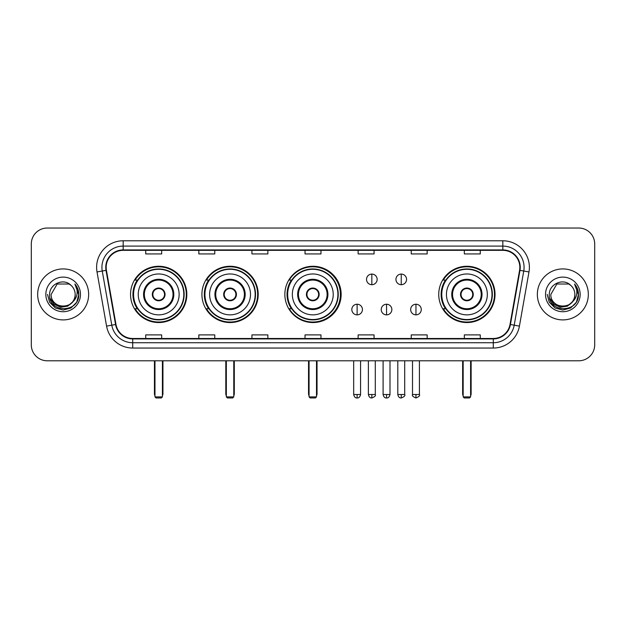<?xml version="1.0" encoding="UTF-8"?>
<svg xmlns="http://www.w3.org/2000/svg" width="626" height="626" viewBox="0 0 626 626"><rect width="100%" height="100%" fill="white"/><g stroke="black" fill="none" stroke-linecap="round" stroke-linejoin="round"><path stroke-width="0.94" d="M438.74 294.416A28.147 28.147 0 0 0 466.886 322.554A28.147 28.147 0 0 0 495.033 294.416A28.147 28.147 0 0 0 466.886 266.269A28.147 28.147 0 0 0 438.74 294.416M284.853 294.416A28.147 28.147 0 0 0 313 322.554A28.147 28.147 0 0 0 341.147 294.416A28.147 28.147 0 0 0 313 266.269A28.147 28.147 0 0 0 284.853 294.416M201.916 294.416A28.147 28.147 0 0 0 230.055 322.554A28.147 28.147 0 0 0 258.202 294.416A28.147 28.147 0 0 0 230.055 266.269A28.147 28.147 0 0 0 201.916 294.416M130.544 294.416A28.147 28.147 0 0 0 158.691 322.554A28.147 28.147 0 0 0 186.83 294.416A28.147 28.147 0 0 0 158.691 266.269A28.147 28.147 0 0 0 130.544 294.416M137.297 308.751A25.752 25.752 0 0 1 137.297 280.08M208.661 308.751A25.752 25.752 0 0 1 208.661 280.08M291.395 308.751A25.752 25.752 0 0 1 291.395 280.08M445.493 308.751A25.752 25.752 0 0 1 445.493 280.08M31.3 243.968L31.3 344.863A15.932 15.932 0 0 0 47.232 360.787L578.768 360.787A15.932 15.932 0 0 0 594.7 344.863L594.7 243.968A15.932 15.932 0 0 0 578.768 228.036L47.232 228.036A15.932 15.932 0 0 0 31.3 243.968L31.3 344.863M37.67 294.416A25.486 25.486 0 0 0 63.163 319.902A25.486 25.486 0 0 0 88.649 294.416A25.486 25.486 0 0 0 63.163 268.93A25.486 25.486 0 0 0 37.67 294.416A25.486 25.486 0 0 0 63.163 319.902A25.486 25.486 0 0 0 88.649 294.416A25.486 25.486 0 0 0 63.163 268.93A25.486 25.486 0 0 0 37.67 294.416M537.351 294.416A25.486 25.486 0 0 0 562.837 319.902A25.486 25.486 0 0 0 588.33 294.416A25.486 25.486 0 0 0 562.837 268.93A25.486 25.486 0 0 0 537.351 294.416A25.486 25.486 0 0 0 562.837 319.902A25.486 25.486 0 0 0 588.33 294.416A25.486 25.486 0 0 0 562.837 268.93A25.486 25.486 0 0 0 537.351 294.416M106.17 267.333A16.996 16.996 0 0 1 123.165 250.337L502.834 250.337A16.996 16.996 0 0 1 519.572 270.283L510.018 324.448A16.996 16.996 0 0 1 493.288 338.486L132.712 338.486A16.996 16.996 0 0 1 115.982 324.448L106.428 270.283A16.996 16.996 0 0 1 106.17 267.333M105.747 267.333A17.418 17.418 0 0 0 106.013 270.362L115.56 324.518A17.418 17.418 0 0 0 132.712 338.916L493.288 338.916A17.418 17.418 0 0 0 510.44 324.518L519.987 270.362A17.418 17.418 0 0 0 502.834 249.915L123.165 249.915A17.418 17.418 0 0 0 105.747 267.333M97.014 271.942A26.55 26.55 0 0 1 123.165 240.783L502.834 240.783A26.55 26.55 0 0 1 528.986 271.942L519.431 326.107A26.55 26.55 0 0 1 493.288 348.048L132.712 348.048A26.55 26.55 0 0 1 106.569 326.107L97.014 271.942L102.249 271.019A21.237 21.237 0 0 1 123.165 246.096L502.834 246.096A21.237 21.237 0 0 1 523.751 271.019L514.204 325.184A21.237 21.237 0 0 1 493.288 342.735L132.712 342.735A21.237 21.237 0 0 1 111.796 325.184L102.249 271.019A21.237 21.237 0 0 1 101.921 267.333M578.768 228.036L47.232 228.036M47.232 360.787L578.768 360.787M594.7 344.863L594.7 243.968M510.44 324.518L514.204 325.184L523.751 271.019L528.986 271.942M305.034 250.337L305.034 253.937L320.966 253.937L320.966 250.337M251.934 250.337L251.934 253.937L267.865 253.937L267.865 250.337M198.833 250.337L198.833 253.937L214.765 253.937L214.765 250.337M145.733 250.337L145.733 253.937L161.665 253.937L161.665 250.337M358.135 250.337L358.135 253.937L374.066 253.937L374.066 250.337M411.235 250.337L411.235 253.937L427.167 253.937L427.167 250.337M464.335 250.337L464.335 253.937L480.267 253.937L480.267 250.337M320.966 338.486L320.966 334.894L305.034 334.894L305.034 338.486M267.865 338.486L267.865 334.894L251.934 334.894L251.934 338.486M214.765 338.486L214.765 334.894L198.833 334.894L198.833 338.486M161.665 338.486L161.665 334.894L145.733 334.894L145.733 338.486M374.066 338.486L374.066 334.894L358.135 334.894L358.135 338.486M427.167 338.486L427.167 334.894L411.235 334.894L411.235 338.486M480.267 338.486L480.267 334.894L464.335 334.894L464.335 338.486M72.358 302.123C65.988 310.739 50.534 305.23 51.16 294.416C50.424 309.893 75.895 309.893 75.159 294.416C75.895 309.893 50.424 309.893 51.16 294.416L57.162 284.024L69.157 284.024L71.02 285.346C63.656 277.631 49.477 283.985 49.61 294.416C48.265 312.937 78.297 313.423 78.782 295.315L78.813 294.416C78.766 290.48 77.46 287.021 74.885 284.048C76.841 287.256 77.53 290.714 76.951 294.416C76.388 297.561 74.862 300.136 72.358 302.123A12.004 12.004 0 0 0 75.159 294.416C75.895 309.893 50.424 309.893 51.16 294.416L57.162 284.024M75.159 294.416A12.004 12.004 0 0 0 71.02 285.346M73.125 301.482L67.702 306.169L60.605 307.163L54.071 304.205L49.986 298.305M45.847 294.416A17.309 17.309 0 0 0 63.163 311.725A17.309 17.309 0 0 0 80.472 294.416A17.309 17.309 0 0 0 63.163 277.107A17.309 17.309 0 0 0 45.847 294.416M74.885 284.048L78.806 294.869L78.078 289.674L78.806 294.869L78.078 289.674L78.806 294.869L75.003 284.181L78.806 294.869L75.003 284.181L78.813 294.416L76.716 302.241L70.988 307.969L63.163 310.066L55.338 307.969L49.603 302.241L47.513 294.416M75.003 284.181L78.806 294.877M138.244 294.416A20.447 20.447 0 0 1 158.691 273.969A20.447 20.447 0 0 1 179.13 294.416A20.447 20.447 0 0 1 158.691 314.862A20.447 20.447 0 0 1 138.244 294.416A20.447 20.447 0 0 0 158.691 314.862A20.447 20.447 0 0 0 179.13 294.416M144.356 294.416A14.335 14.335 0 0 0 158.691 308.751A14.335 14.335 0 0 0 173.026 294.416A14.335 14.335 0 0 0 158.691 280.08A14.335 14.335 0 0 0 144.356 294.416M137.618 280.08A25.486 25.486 0 0 0 137.618 308.751M183.809 294.416A25.118 25.118 0 0 0 158.691 269.297A25.118 25.118 0 0 0 133.573 294.416A25.118 25.118 0 0 0 158.691 319.534A25.118 25.118 0 0 0 183.809 294.416M152.314 294.416A6.37 6.37 0 0 0 158.691 300.785A6.37 6.37 0 0 0 165.061 294.416A6.37 6.37 0 0 0 158.691 288.046A6.37 6.37 0 0 0 152.314 294.416M186.298 294.416A27.614 27.614 0 0 1 135.091 308.751L137.65 308.751A25.463 25.463 0 0 0 175.53 313.509A25.463 25.463 0 0 0 175.53 275.323A25.463 25.463 0 0 0 137.65 280.08L135.091 280.08A27.614 27.614 0 0 1 186.298 294.416M152.517 292.819L152.736 292.819A6.158 6.158 0 0 1 164.638 292.819L164.309 292.819A5.837 5.837 0 0 1 158.691 300.253A5.837 5.837 0 0 1 153.073 292.819A5.837 5.837 0 0 1 164.309 292.819L164.857 292.819M164.857 296.004L164.638 296.004A6.158 6.158 0 0 1 152.736 296.004L152.517 296.004M154.974 360.787L154.974 396.9L162.408 396.9L162.408 360.787M154.974 396.9L156.03 397.964L161.344 397.964L162.408 396.9M209.616 294.416A20.447 20.447 0 0 1 230.055 273.969A20.447 20.447 0 0 1 250.502 294.416A20.447 20.447 0 0 1 230.055 314.862A20.447 20.447 0 0 1 209.616 294.416A20.447 20.447 0 0 0 230.055 314.862A20.447 20.447 0 0 0 250.502 294.416M215.72 294.416A14.335 14.335 0 0 0 230.055 308.751A14.335 14.335 0 0 0 244.39 294.416A14.335 14.335 0 0 0 230.055 280.08A14.335 14.335 0 0 0 215.72 294.416M208.982 280.08A25.486 25.486 0 0 0 208.982 308.751M255.173 294.416A25.118 25.118 0 0 0 230.055 269.297A25.118 25.118 0 0 0 204.937 294.416A25.118 25.118 0 0 0 230.055 319.534A25.118 25.118 0 0 0 255.173 294.416M223.685 294.416A6.37 6.37 0 0 0 230.055 300.785A6.37 6.37 0 0 0 236.432 294.416A6.37 6.37 0 0 0 230.055 288.046A6.37 6.37 0 0 0 223.685 294.416M257.669 294.416A27.614 27.614 0 0 1 206.455 308.751L209.014 308.751A25.463 25.463 0 0 0 246.902 313.509A25.463 25.463 0 0 0 246.902 275.323A25.463 25.463 0 0 0 209.014 280.08L206.455 280.08A27.614 27.614 0 0 1 257.669 294.416M223.889 292.819L224.108 292.819A6.158 6.158 0 0 1 236.01 292.819L235.673 292.819A5.837 5.837 0 0 1 230.055 300.253A5.837 5.837 0 0 1 224.437 292.819A5.837 5.837 0 0 1 235.673 292.819L236.229 292.819M236.229 296.004L236.01 296.004A6.158 6.158 0 0 1 224.108 296.004L223.889 296.004M226.338 360.787L226.338 396.9L233.772 396.9L233.772 360.787M226.338 396.9L227.402 397.964L232.708 397.964L233.772 396.9M292.342 294.416A20.447 20.447 0 0 1 312.789 273.969A20.447 20.447 0 0 1 333.228 294.416A20.447 20.447 0 0 1 312.789 314.862A20.447 20.447 0 0 1 292.342 294.416A20.447 20.447 0 0 0 312.789 314.862A20.447 20.447 0 0 0 333.228 294.416M298.453 294.416A14.335 14.335 0 0 0 312.789 308.751A14.335 14.335 0 0 0 327.124 294.416A14.335 14.335 0 0 0 312.789 280.08A14.335 14.335 0 0 0 298.453 294.416M291.716 280.08A25.486 25.486 0 0 0 291.716 308.751M337.907 294.416A25.118 25.118 0 0 0 312.789 269.297A25.118 25.118 0 0 0 287.67 294.416A25.118 25.118 0 0 0 312.789 319.534A25.118 25.118 0 0 0 337.907 294.416M306.419 294.416A6.37 6.37 0 0 0 312.789 300.785A6.37 6.37 0 0 0 319.158 294.416A6.37 6.37 0 0 0 312.789 288.046A6.37 6.37 0 0 0 306.419 294.416M340.403 294.416A27.614 27.614 0 0 1 289.189 308.751L291.747 308.751A25.463 25.463 0 0 0 329.636 313.509A25.463 25.463 0 0 0 329.636 275.323A25.463 25.463 0 0 0 291.747 280.08L289.189 280.08A27.614 27.614 0 0 1 340.403 294.416M306.615 292.819L306.834 292.819A6.158 6.158 0 0 1 318.744 292.819L318.407 292.819A5.837 5.837 0 0 1 312.789 300.253A5.837 5.837 0 0 1 307.17 292.819A5.837 5.837 0 0 1 318.407 292.819L318.955 292.819M318.955 296.004L318.407 296.004A5.837 5.837 0 0 1 307.17 296.004L306.615 296.004M318.407 296.004L318.744 296.004A6.158 6.158 0 0 1 306.834 296.004L307.17 296.004M309.072 360.787L309.072 396.9L316.506 396.9L316.506 360.787M309.072 396.9L310.136 397.964L315.441 397.964L316.506 396.9M446.44 294.416A20.447 20.447 0 0 1 466.886 273.969A20.447 20.447 0 0 1 487.333 294.416A20.447 20.447 0 0 1 466.886 314.862A20.447 20.447 0 0 1 446.44 294.416A20.447 20.447 0 0 0 466.886 314.862A20.447 20.447 0 0 0 487.333 294.416M452.551 294.416A14.335 14.335 0 0 0 466.886 308.751A14.335 14.335 0 0 0 481.222 294.416A14.335 14.335 0 0 0 466.886 280.08A14.335 14.335 0 0 0 452.551 294.416M445.814 280.08A25.486 25.486 0 0 0 445.814 308.751L443.286 308.751A27.614 27.614 0 0 0 494.501 294.416A27.614 27.614 0 0 0 443.286 280.08L445.845 280.08A25.463 25.463 0 0 1 483.734 275.323A25.463 25.463 0 0 1 483.734 313.509A25.463 25.463 0 0 1 445.845 308.751M492.005 294.416A25.118 25.118 0 0 0 466.886 269.297A25.118 25.118 0 0 0 441.768 294.416A25.118 25.118 0 0 0 466.886 319.534A25.118 25.118 0 0 0 492.005 294.416M460.517 294.416A6.37 6.37 0 0 0 466.886 300.785A6.37 6.37 0 0 0 473.256 294.416A6.37 6.37 0 0 0 466.886 288.046A6.37 6.37 0 0 0 460.517 294.416M460.72 292.819L460.932 292.819A6.158 6.158 0 0 1 472.841 292.819L472.505 292.819A5.837 5.837 0 0 1 466.886 300.253A5.837 5.837 0 0 1 461.268 292.819A5.837 5.837 0 0 1 472.505 292.819L473.053 292.819M473.053 296.004L472.505 296.004A5.837 5.837 0 0 1 461.268 296.004L460.72 296.004M472.505 296.004L472.841 296.004A6.158 6.158 0 0 1 460.932 296.004L461.268 296.004M463.17 360.787L463.17 396.9L470.603 396.9L470.603 360.787M463.17 396.9L464.234 397.964L469.539 397.964L470.603 396.9M371.836 274.078A5.313 5.313 0 0 0 366.523 279.384A5.313 5.313 0 0 0 371.836 284.697A5.313 5.313 0 0 0 377.149 279.384A5.313 5.313 0 0 0 371.836 274.078L371.836 284.697A5.313 5.313 0 0 0 377.149 279.384A5.313 5.313 0 0 0 371.836 274.078M401.25 274.078A5.313 5.313 0 0 0 395.945 279.384A5.313 5.313 0 0 0 401.25 284.697A5.313 5.313 0 0 0 406.564 279.384A5.313 5.313 0 0 0 401.25 274.078L401.25 284.697A5.313 5.313 0 0 0 406.564 279.384A5.313 5.313 0 0 0 401.25 274.078M357.125 304.236A5.313 5.313 0 0 0 351.82 309.549A5.313 5.313 0 0 0 357.125 314.862A5.313 5.313 0 0 0 362.438 309.549A5.313 5.313 0 0 0 357.125 304.236L357.125 314.862A5.313 5.313 0 0 0 362.438 309.549A5.313 5.313 0 0 0 357.125 304.236M386.547 304.236A5.313 5.313 0 0 0 381.234 309.549A5.313 5.313 0 0 0 386.547 314.862A5.313 5.313 0 0 0 391.853 309.549A5.313 5.313 0 0 0 386.547 304.236L386.547 314.862A5.313 5.313 0 0 0 391.853 309.549A5.313 5.313 0 0 0 386.547 304.236M415.961 304.236A5.313 5.313 0 0 0 410.656 309.549A5.313 5.313 0 0 0 415.961 314.862A5.313 5.313 0 0 0 421.275 309.549A5.313 5.313 0 0 0 415.961 304.236L415.961 314.862A5.313 5.313 0 0 0 421.275 309.549A5.313 5.313 0 0 0 415.961 304.236M574.84 294.416C575.576 309.893 550.105 309.893 550.841 294.416L556.843 284.024L568.838 284.024L570.701 285.346C563.337 277.631 549.158 283.985 549.292 294.416C547.938 312.937 577.978 313.423 578.463 295.315L578.487 294.416C578.447 290.48 577.133 287.021 574.558 284.048C576.523 287.256 577.211 290.714 576.632 294.416C576.069 297.561 574.535 300.136 572.039 302.123A12.004 12.004 0 0 0 574.84 294.416C575.576 309.893 550.105 309.893 550.841 294.416C550.105 309.893 575.576 309.893 574.84 294.416A12.004 12.004 0 0 0 570.701 285.346M572.039 302.123C565.661 310.739 550.215 305.23 550.841 294.416M572.798 301.482L567.383 306.169L560.278 307.163L553.744 304.205L549.667 298.305M545.528 294.416A17.309 17.309 0 0 0 562.837 311.725A17.309 17.309 0 0 0 580.153 294.416A17.309 17.309 0 0 0 562.837 277.107A17.309 17.309 0 0 0 545.528 294.416M574.558 284.048L578.487 294.869L577.751 289.674L578.487 294.869L577.751 289.674L578.487 294.869L574.676 284.181L578.487 294.869L574.676 284.181L578.487 294.416L576.397 302.241L570.662 307.969L562.837 310.066L555.012 307.969L549.284 302.241L547.187 294.416M574.676 284.181L578.487 294.877M502.834 240.783L502.834 249.915M102.249 271.019L106.013 270.362M132.712 348.048L132.712 338.916M493.288 338.916L493.288 348.048M106.569 326.107L115.56 324.518M519.987 270.362L523.751 271.019M123.165 240.783L123.165 249.915M514.204 325.184L519.431 326.107M173.825 294.416A15.134 15.134 0 0 0 158.691 279.282A15.134 15.134 0 0 0 143.557 294.416A15.134 15.134 0 0 0 158.691 309.549A15.134 15.134 0 0 0 173.825 294.416M154.442 360.787L154.442 393.715L154.974 393.715M162.408 393.715L162.94 393.715L162.94 360.787M245.189 294.416A15.134 15.134 0 0 0 230.055 279.282A15.134 15.134 0 0 0 214.921 294.416A15.134 15.134 0 0 0 230.055 309.549A15.134 15.134 0 0 0 245.189 294.416M225.806 360.787L225.806 393.715L226.338 393.715M233.772 393.715L234.304 393.715L234.304 360.787M327.922 294.416A15.134 15.134 0 0 0 312.789 279.282A15.134 15.134 0 0 0 297.655 294.416A15.134 15.134 0 0 0 312.789 309.549A15.134 15.134 0 0 0 327.922 294.416M308.54 360.787L308.54 393.715L309.072 393.715M316.506 393.715L317.038 393.715L317.038 360.787M482.02 294.416A15.134 15.134 0 0 0 466.886 279.282A15.134 15.134 0 0 0 451.753 294.416A15.134 15.134 0 0 0 466.886 309.549A15.134 15.134 0 0 0 482.02 294.416M462.637 360.787L462.637 393.715L463.17 393.715M470.603 393.715L471.135 393.715L471.135 360.787M371.836 394.513L368.385 394.513C368.988 396.97 370.138 398.12 371.836 397.964L371.836 394.513L375.287 394.513L375.287 360.787M401.25 394.513L397.8 394.513C398.402 396.97 399.552 398.12 401.25 397.964L401.25 394.513L404.709 394.513L404.709 360.787M357.125 394.513L353.674 394.513C354.277 396.97 355.427 398.12 357.125 397.964L357.125 394.513L360.576 394.513L360.576 360.787M386.547 394.513L383.096 394.513C383.699 396.97 384.849 398.12 386.547 397.964L386.547 394.513L389.998 394.513L389.998 360.787M415.961 394.513L412.511 394.513C411.814 395.616 412.964 396.767 415.961 397.964L415.961 394.513L419.412 394.513L419.412 360.787M154.442 393.715A4.249 4.249 0 0 0 154.974 395.773M162.408 395.773A4.249 4.249 0 0 0 162.94 393.715M225.806 393.715A4.249 4.249 0 0 0 226.338 395.773M233.772 395.773A4.249 4.249 0 0 0 234.304 393.715M308.54 393.715A4.249 4.249 0 0 0 309.072 395.773M316.506 395.773A4.249 4.249 0 0 0 317.038 393.715M462.637 393.715A4.249 4.249 0 0 0 463.17 395.773M470.603 395.773A4.249 4.249 0 0 0 471.135 393.715M368.385 394.513L368.385 360.787M375.287 394.513C375.991 395.616 374.841 396.767 371.836 397.964M397.8 394.513L397.8 360.787M404.709 394.513C405.405 395.616 404.255 396.767 401.25 397.964M353.674 394.513L353.674 360.787M360.576 394.513C359.973 396.97 358.823 398.12 357.125 397.964M383.096 394.513L383.096 360.787M389.998 394.513C389.395 396.97 388.245 398.12 386.547 397.964M412.511 394.513L412.511 360.787M419.412 394.513C420.116 395.616 418.966 396.767 415.961 397.964"/></g></svg>
